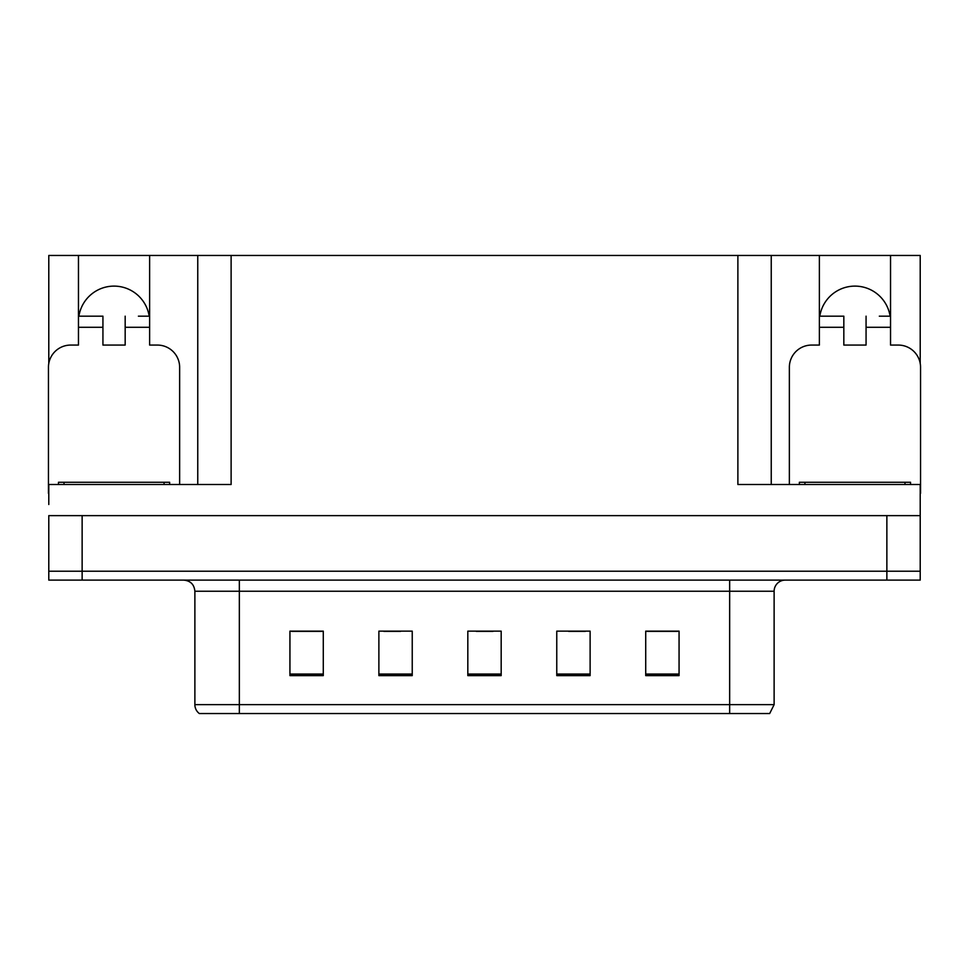 <?xml version="1.0" encoding="UTF-8"?>
<svg xmlns="http://www.w3.org/2000/svg" width="969" height="969" viewBox="0 0 969 969"><rect width="100%" height="100%" fill="white"/><g stroke="black" fill="none" stroke-linecap="round" stroke-linejoin="round"><path stroke-width="1.45" d="M78.901 316.173A35.574 35.574 0 0 1 149.19 316.173M48.789 493.391A22.239 22.239 0 0 0 48.45 493.391L48.45 367.312A22.239 22.239 0 0 1 70.689 345.073L78.465 345.073L78.465 327.292L102.932 327.292L102.932 345.073L125.171 345.073L125.171 327.292L149.626 327.292L149.626 255.465L737.881 255.465L737.881 484.5L920.211 484.5L920.211 515.629L48.789 515.629L48.789 571.226L82.135 571.226L48.789 571.226L48.789 580.116L82.135 580.116L82.135 571.226L886.865 571.226L82.135 571.226L82.135 515.629M48.789 504.51L48.789 484.5L231.119 484.5L231.119 255.465M102.932 327.292L102.932 316.173L78.465 316.173L78.465 255.465L48.789 255.465L48.789 363.472M82.135 580.116L920.211 580.116L920.211 571.226L886.865 571.226L920.211 571.226L920.211 504.51M789.36 484.5L789.36 367.312A22.239 22.239 0 0 1 811.598 345.073L819.374 345.073L819.374 327.292L843.829 327.292L843.829 345.073L866.068 345.073L866.068 327.292L890.535 327.292L890.535 255.465L920.211 255.465L920.211 363.472M197.761 255.465L197.761 484.5M737.881 255.465L771.239 255.465L771.239 484.5M771.239 255.465L819.374 255.465L819.374 327.292M890.535 255.465L819.374 255.465M78.465 255.465L149.626 255.465M890.099 316.173A35.574 35.574 0 0 0 819.81 316.173M774.122 704.633L769.677 713.535L729.657 713.535L729.657 704.633L774.122 704.633L774.122 591.235A11.119 11.119 0 0 1 785.241 580.116M729.657 713.535L199.323 713.535A11.119 11.119 0 0 1 194.878 704.633L194.878 591.235C194.212 584.477 190.505 580.77 183.759 580.116M679.063 675.623L679.063 631.146L645.717 631.146L645.717 675.623L679.063 675.623M590.121 675.623L590.121 631.146L556.763 631.146L556.763 675.623L590.121 675.623M323.283 675.623L323.283 631.146L289.937 631.146L289.937 675.623L323.283 675.623M412.237 675.623L412.237 631.146L378.879 631.146L378.879 675.623L412.237 675.623M501.179 675.623L501.179 631.146L467.821 631.146L467.821 675.623L501.179 675.623M194.878 704.633L239.343 704.633L239.343 713.535L224.542 713.535M645.717 631.376L677.731 631.376M661.052 631.376L646.941 631.376M383.881 631.376L400.56 631.376M322.289 631.376L308.166 631.376M291.487 631.376L323.283 631.376M568.658 631.376L585.337 631.376M476.276 631.376L492.955 631.376M149.626 327.292L149.626 345.073L157.402 345.073A22.239 22.239 0 0 1 179.64 367.312L179.64 484.5M149.626 316.173L138.41 316.173M125.171 316.173L125.171 327.292M78.465 316.173L78.465 327.292M89.681 316.173L102.932 316.173M843.829 327.292L843.829 316.173L819.374 316.173M890.535 327.292L890.535 345.073L898.311 345.073A22.239 22.239 0 0 1 920.55 367.312L920.55 493.391A22.239 22.239 0 0 0 920.211 493.391M890.535 316.173L879.319 316.173M866.068 316.173L866.068 327.292M830.59 316.173L843.829 316.173M58.455 484.5L58.455 482.271L169.636 482.271L169.636 484.5M799.364 484.5L799.364 482.271L910.545 482.271L910.545 484.5M886.865 515.629L886.865 580.116M729.657 580.116L729.657 591.235L194.878 591.235M774.122 591.235L729.657 591.235L729.657 704.633L239.343 704.633L239.343 580.116M501.179 674.073L467.821 674.073M412.237 674.073L378.879 674.073M323.283 674.073L289.937 674.073M590.121 674.073L556.763 674.073M679.063 674.073L645.717 674.073M164.076 482.271L164.076 484.5M64.015 482.271L64.015 484.5M904.985 482.271L904.985 484.5M804.924 482.271L804.924 484.5"/></g></svg>
